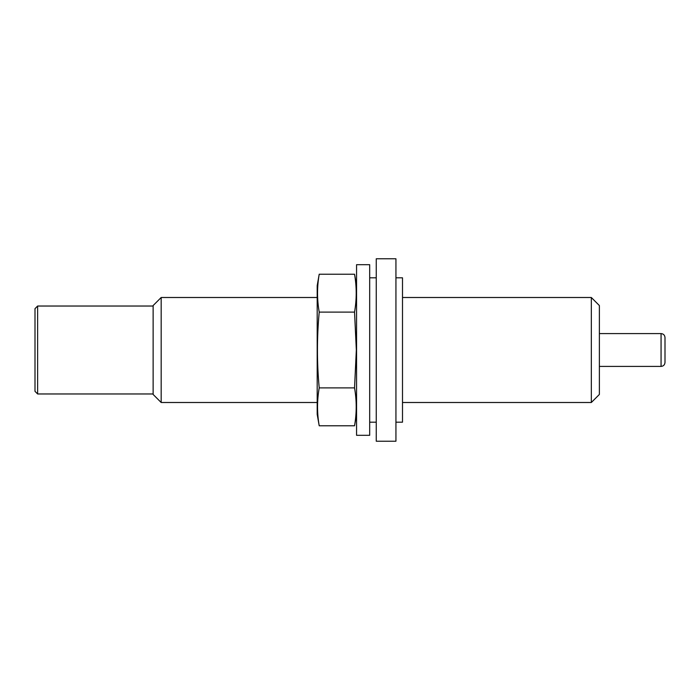 <?xml version="1.0" encoding="UTF-8"?>
<svg xmlns="http://www.w3.org/2000/svg" width="700" height="700" viewBox="0 0 700 700"><rect width="100%" height="100%" fill="white"/><g stroke="black" fill="none" stroke-linecap="round" stroke-linejoin="round"><path stroke-width="1.05" d="M37.625 393.969L35 391.344L35 308.656L37.625 306.031L37.625 393.969L153.125 393.969M591.325 297.5L591.325 402.5L599.375 394.45L599.375 305.55L591.325 297.5L402.5 297.5M317.188 402.5L161.175 402.5L161.175 297.5L317.188 297.5M161.175 402.5L153.125 394.45L153.125 305.55L161.175 297.5M661.062 333.594L661.062 366.406C663.434 366.196 664.746 364.884 665 362.469L665 337.531C664.746 335.116 663.434 333.804 661.062 333.594L599.375 333.594M395.938 422.188L402.5 422.188L402.5 277.812L395.938 277.812M376.25 441.219L376.25 258.781L395.938 258.781L395.938 441.219L376.25 441.219M369.688 435.312L369.688 264.688L356.562 264.688L356.562 435.312L369.688 435.312M354.541 274.225C356.764 286.851 356.764 299.477 354.541 312.113L356.335 350L354.541 387.887C356.764 400.523 356.764 413.149 354.541 425.775L319.209 425.775C316.986 413.149 316.986 400.523 319.209 387.887C316.855 362.766 316.855 337.505 319.209 312.113C316.986 299.477 316.986 286.851 319.209 274.225L354.541 274.225L356.562 285.688M319.209 425.775L317.188 414.312L317.188 285.688L319.209 274.225M319.209 312.113L354.541 312.113M319.209 387.887L354.541 387.887M591.325 402.5L402.5 402.5M153.125 306.031L37.625 306.031M661.062 366.406L599.375 366.406M376.25 277.812L369.688 277.812M376.25 422.188L369.688 422.188M356.562 414.312L354.541 425.775"/></g></svg>
